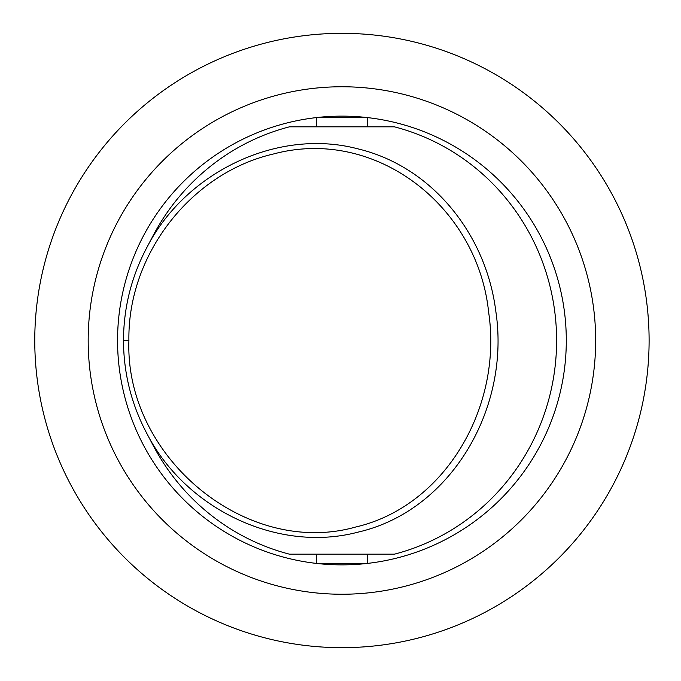 <?xml version="1.0" encoding="UTF-8"?>
<svg xmlns="http://www.w3.org/2000/svg" width="681" height="681" viewBox="0 0 681 681"><rect width="100%" height="100%" fill="white"/><g stroke="black" fill="none" stroke-linecap="round" stroke-linejoin="round"><path stroke-width="1.02" d="M128.905 340.526C127.475 254.549 191.267 172.787 273.66 153.94C376.048 126.538 477.892 206.777 488.635 312.221C502.816 406.702 445.212 506.4 355.542 527.06C246.488 557.782 124.768 457.291 128.905 340.526L123.482 340.526C123.644 372.95 131.229 403.552 146.245 432.35L146.815 433.414C185.675 509.175 278.01 553.321 357.925 532.159C450.72 510.997 510.554 408.583 495.836 311.43C486.14 233.719 431.431 166.283 357.695 148.807C277.908 127.73 185.658 171.884 146.841 247.535L146.245 248.65C131.237 277.448 123.644 308.067 123.482 340.526L123.482 340.526C123.653 373.401 131.433 404.361 146.815 433.414M147.394 246.505L153.08 235.703A220.355 214.677 90 0 1 289.485 126.819L394.376 126.819A220.355 214.677 90 0 1 556.607 340.5A220.355 214.677 90 0 1 394.376 554.181L289.485 554.181A220.355 214.677 90 0 1 153.08 445.297L147.283 434.291M566.294 340.5A224.364 224.364 0 0 1 229.744 534.806A224.364 224.364 0 0 1 229.744 146.194A224.364 224.364 0 0 1 566.294 340.5M366.608 117.498L317.252 117.498M317.252 563.502L366.608 563.502M88.181 340.5A253.749 253.749 0 0 1 468.8 120.75A253.749 253.749 0 0 1 468.8 560.25A253.749 253.749 0 0 1 88.181 340.5M34.765 340.5A307.165 307.165 0 0 1 495.513 74.484A307.165 307.165 0 0 1 495.513 606.516A307.165 307.165 0 0 1 34.765 340.5M123.482 340.526C123.653 307.616 131.433 276.622 146.841 247.543M367.306 563.425L367.306 554.181M316.554 563.425L316.554 554.181M367.306 126.819L367.306 117.575M316.554 126.819L316.554 117.575"/></g></svg>

